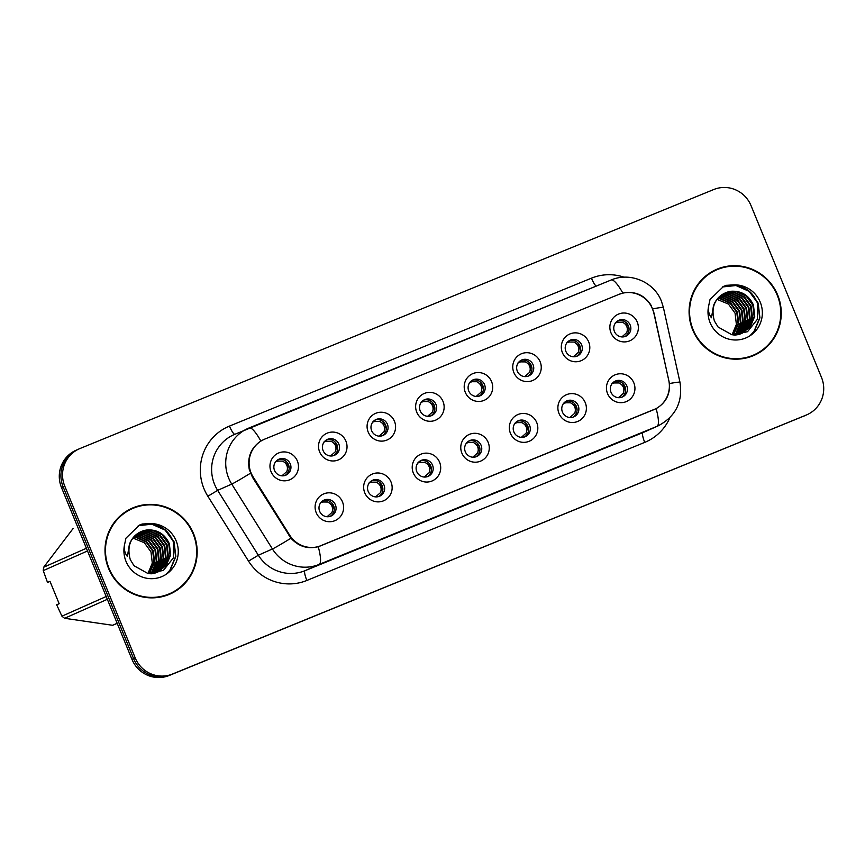 <?xml version="1.0" encoding="UTF-8"?>
<svg xmlns="http://www.w3.org/2000/svg" width="865" height="865" viewBox="0 0 865 865"><rect width="100%" height="100%" fill="white"/><g stroke="black" fill="none" stroke-linecap="round" stroke-linejoin="round"><path stroke-width="1.3" d="M391.045 482.065A14.51 14.208 -114 0 1 383.411 500.857A14.51 14.208 -114 0 1 364.76 492.812A14.51 14.208 -114 0 1 372.393 474.009A14.51 14.208 -114 0 1 391.045 482.065M368.209 491.461A8.704 8.52 66 0 0 379.627 496.196A8.704 8.52 66 0 0 383.984 485.016A8.704 8.52 66 0 0 372.555 480.28A8.704 8.52 66 0 0 368.209 491.461M439.604 462.224A14.51 14.208 -114 0 1 431.959 481.016A14.51 14.208 -114 0 1 413.308 472.96A14.51 14.208 -114 0 1 420.952 454.168A14.51 14.208 -114 0 1 439.604 462.224M416.768 471.62A8.704 8.52 66 0 0 428.186 476.345A8.704 8.52 66 0 0 432.543 465.175A8.704 8.52 66 0 0 421.114 460.44A8.704 8.52 66 0 0 416.768 471.62M488.163 442.372A14.51 14.208 -114 0 1 480.518 461.175A14.51 14.208 -114 0 1 461.867 453.119A14.51 14.208 -114 0 1 469.511 434.327A14.51 14.208 -114 0 1 488.163 442.372M465.316 451.779A8.704 8.52 66 0 0 476.745 456.504A8.704 8.52 66 0 0 481.102 445.324A8.704 8.52 66 0 0 469.673 440.599A8.704 8.52 66 0 0 465.316 451.779M536.722 422.531A14.51 14.208 -114 0 1 529.077 441.334A14.51 14.208 -114 0 1 510.426 433.279A14.51 14.208 -114 0 1 518.07 414.486A14.51 14.208 -114 0 1 536.722 422.531M513.875 431.938A8.704 8.52 66 0 0 525.304 436.663A8.704 8.52 66 0 0 529.65 425.483A8.704 8.52 66 0 0 518.232 420.758A8.704 8.52 66 0 0 513.875 431.938M585.281 402.69A14.51 14.208 -114 0 1 577.636 421.482A14.51 14.208 -114 0 1 558.985 413.438A14.51 14.208 -114 0 1 566.629 394.635A14.51 14.208 -114 0 1 585.281 402.69M562.434 412.086A8.704 8.52 66 0 0 573.863 416.822A8.704 8.52 66 0 0 578.209 405.642A8.704 8.52 66 0 0 566.791 400.906A8.704 8.52 66 0 0 562.434 412.086M633.84 382.849A14.51 14.208 -114 0 1 626.195 401.641A14.51 14.208 -114 0 1 607.544 393.597A14.51 14.208 -114 0 1 615.188 374.794A14.51 14.208 -114 0 1 633.84 382.849M610.993 392.245A8.704 8.52 66 0 0 622.422 396.981A8.704 8.52 66 0 0 626.768 385.801A8.704 8.52 66 0 0 615.35 381.065A8.704 8.52 66 0 0 610.993 392.245M342.497 501.905A14.51 14.208 -114 0 1 334.852 520.698A14.51 14.208 -114 0 1 316.201 512.653A14.51 14.208 -114 0 1 323.834 493.85A14.51 14.208 -114 0 1 342.497 501.905M319.65 511.302A8.704 8.52 66 0 0 331.068 516.037A8.704 8.52 66 0 0 335.425 504.857A8.704 8.52 66 0 0 323.997 500.121A8.704 8.52 66 0 0 319.65 511.302M345.924 441.15A14.51 14.208 -114 0 1 338.28 459.953A14.51 14.208 -114 0 1 319.628 451.898A14.51 14.208 -114 0 1 327.273 433.106A14.51 14.208 -114 0 1 345.924 441.15M323.078 450.557A8.704 8.52 66 0 0 334.506 455.282A8.704 8.52 66 0 0 338.853 444.102A8.704 8.52 66 0 0 327.435 439.377A8.704 8.52 66 0 0 323.078 450.557M394.483 421.309A14.51 14.208 -114 0 1 386.839 440.101A14.51 14.208 -114 0 1 368.187 432.057A14.51 14.208 -114 0 1 375.832 413.254A14.51 14.208 -114 0 1 394.483 421.309M371.636 430.705A8.704 8.52 66 0 0 383.065 435.441A8.704 8.52 66 0 0 387.412 424.261A8.704 8.52 66 0 0 375.994 419.536A8.704 8.52 66 0 0 371.636 430.705M443.042 401.468A14.51 14.208 -114 0 1 435.398 420.26A14.51 14.208 -114 0 1 416.746 412.216A14.51 14.208 -114 0 1 424.38 393.413A14.51 14.208 -114 0 1 443.042 401.468M420.195 410.864A8.704 8.52 66 0 0 431.624 415.6A8.704 8.52 66 0 0 435.971 404.42A8.704 8.52 66 0 0 424.542 399.684A8.704 8.52 66 0 0 420.195 410.864M491.59 381.627A14.51 14.208 -114 0 1 483.957 400.419A14.51 14.208 -114 0 1 465.305 392.364A14.51 14.208 -114 0 1 472.939 373.572A14.51 14.208 -114 0 1 491.59 381.627M468.754 391.023A8.704 8.52 66 0 0 480.172 395.759A8.704 8.52 66 0 0 484.53 384.579A8.704 8.52 66 0 0 473.101 379.843A8.704 8.52 66 0 0 468.754 391.023M540.149 361.775A14.51 14.208 -114 0 1 532.516 380.578A14.51 14.208 -114 0 1 513.853 372.523A14.51 14.208 -114 0 1 521.498 353.731A14.51 14.208 -114 0 1 540.149 361.775M517.313 371.182A8.704 8.52 66 0 0 528.731 375.907A8.704 8.52 66 0 0 533.089 364.738A8.704 8.52 66 0 0 521.66 360.002A8.704 8.52 66 0 0 517.313 371.182M588.708 341.935A14.51 14.208 -114 0 1 581.064 360.737A14.51 14.208 -114 0 1 562.412 352.682A14.51 14.208 -114 0 1 570.057 333.89A14.51 14.208 -114 0 1 588.708 341.935M565.861 351.341A8.704 8.52 66 0 0 577.29 356.066A8.704 8.52 66 0 0 581.648 344.886A8.704 8.52 66 0 0 570.219 340.161A8.704 8.52 66 0 0 565.861 351.341M637.267 322.094A14.51 14.208 -114 0 1 629.623 340.886A14.51 14.208 -114 0 1 610.971 332.841A14.51 14.208 -114 0 1 618.616 314.038A14.51 14.208 -114 0 1 637.267 322.094M614.42 331.49A8.704 8.52 66 0 0 625.849 336.226A8.704 8.52 66 0 0 630.196 325.045A8.704 8.52 66 0 0 618.778 320.32A8.704 8.52 66 0 0 614.42 331.49M297.365 460.991A14.51 14.208 -114 0 1 289.721 479.794A14.51 14.208 -114 0 1 271.069 471.739A14.51 14.208 -114 0 1 278.714 452.946A14.51 14.208 -114 0 1 297.365 460.991M274.519 470.398A8.704 8.52 66 0 0 285.947 475.123A8.704 8.52 66 0 0 290.294 463.943A8.704 8.52 66 0 0 278.876 459.218A8.704 8.52 66 0 0 274.519 470.398M371.68 480.735A8.704 8.52 -114 0 1 378.708 496.542M420.239 460.894A8.704 8.52 -114 0 1 427.256 476.702M468.798 441.053A8.704 8.52 -114 0 1 475.815 456.85M517.346 421.212A8.704 8.52 -114 0 1 524.374 437.009M565.905 401.371A8.704 8.52 -114 0 1 572.933 417.168M614.464 381.519A8.704 8.52 -114 0 1 621.492 397.327M323.121 500.586A8.704 8.52 -114 0 1 330.149 516.383M326.548 439.831A8.704 8.52 -114 0 1 333.576 455.628M375.107 419.99A8.704 8.52 -114 0 1 382.135 435.787M423.666 400.138A8.704 8.52 -114 0 1 430.694 415.946M472.225 380.297A8.704 8.52 -114 0 1 479.253 396.105M520.784 360.456A8.704 8.52 -114 0 1 527.801 376.264M569.343 340.615A8.704 8.52 -114 0 1 576.36 356.412M617.902 320.774A8.704 8.52 -114 0 1 624.919 336.571M278 459.672A8.704 8.52 -114 0 1 285.018 475.48M253.164 476.961A26.112 25.561 -114 0 1 251.077 472.906A26.112 25.561 -114 0 1 264.139 439.377A26.112 25.561 -114 0 1 264.841 439.074L618.94 294.37A26.112 25.561 -114 0 1 653.875 313.206L668.753 380.276A26.112 25.561 -114 0 1 654.329 409.459A26.112 25.561 -114 0 1 653.626 409.761L321.164 545.62A26.112 25.561 -114 0 1 289.678 535.176L253.164 476.961L252.461 477.264L249.282 469.479C247.152 457.271 251.001 447.789 260.852 441.031L264.214 439.344M108.579 568.489A46.915 45.921 66 0 0 170.135 593.995A46.915 45.921 66 0 0 193.598 533.748A46.915 45.921 66 0 0 132.031 508.252A46.915 45.921 66 0 0 108.579 568.489M169.41 594.309A46.915 45.921 66 0 0 180.936 586.578M692.66 329.803A46.915 45.921 66 0 0 754.226 355.299A46.915 45.921 66 0 0 777.689 295.062A46.915 45.921 66 0 0 716.123 269.566A46.915 45.921 66 0 0 692.66 329.803M753.502 355.612A46.915 45.921 66 0 0 765.028 347.892M263.522 439.636L264.117 439.377M619.189 294.284L622.843 293.094C634.964 290.867 644.371 294.933 651.075 305.28L654.048 313.152L669.467 383.541C670.148 394.624 665.704 402.982 656.124 408.626L318.244 546.702C307.702 549.307 298.609 546.475 290.964 538.214L252.461 477.264M78.401 449.227A29.021 28.404 66 0 0 77.634 449.551L76.001 450.276A29.021 28.404 66 0 0 61.491 487.536L131.967 659.357A29.021 28.404 66 0 0 169.27 675.468L804.601 415.773A29.021 28.404 66 0 0 805.369 415.449A29.021 28.404 66 0 1 804.601 415.773L170.902 674.743L806.223 415.059A29.021 28.404 66 0 0 807.002 414.724A29.021 28.404 66 0 0 821.512 377.464L751.036 205.643A29.021 28.404 66 0 0 713.733 189.532L80.034 448.503A29.021 28.404 66 0 0 79.256 448.827A29.021 28.404 66 0 0 64.745 486.087L135.221 657.919A29.021 28.404 66 0 0 172.524 674.019L806.223 415.059M131.967 659.357L133.588 658.633A29.021 28.404 66 0 0 170.902 674.743A29.021 28.404 66 0 1 133.588 658.633L63.123 486.811L133.588 658.633L135.221 657.919M77.634 449.551A29.021 28.404 66 0 0 63.123 486.811A29.021 28.404 66 0 1 77.634 449.551L79.256 448.827M654.589 409.372L653.886 409.675M728.86 266.517A46.915 45.921 66 0 0 715.398 269.891M144.769 505.203A46.915 45.921 66 0 0 131.307 508.577M802.969 416.498A29.021 28.404 66 0 0 803.747 416.173L807.002 414.724M276.108 461.207L275.319 461.932M276.108 461.629L277.87 461.088L277.87 459.748M282.639 461.11C286.866 463.424 288.294 466.884 286.888 471.49L288.413 464.786L282.639 461.11L277.87 461.088M281.947 475.826L286.888 471.49M321.239 502.111L320.439 502.846M321.229 502.533L322.991 502.003L323.002 500.651M327.759 502.014C331.998 504.338 333.414 507.798 332.019 512.404L333.533 505.679L327.759 502.014L322.991 502.003M327.067 516.729L332.019 512.404M324.667 441.366L323.867 442.091M324.667 441.788L326.429 441.247L326.429 439.907M331.187 441.258C335.425 443.583 336.853 447.043 335.447 451.649L336.972 444.945L331.187 441.258L326.429 441.247M330.495 455.985L335.447 451.649M373.226 421.514L372.426 422.25M373.226 421.947L374.978 421.406L374.988 420.055M379.746 421.417C383.984 423.742 385.401 427.202 384.006 431.808L385.531 425.093L379.746 421.417L374.978 421.406M379.054 436.144L384.006 431.808M421.785 401.674L420.985 402.409M421.785 402.095L423.536 401.565L423.547 400.214M428.305 401.576C432.543 403.89 433.96 407.361 432.565 411.956L434.089 405.253L428.305 401.576L423.536 401.565M427.613 416.292L432.565 411.956M470.344 381.833L469.544 382.568M470.333 382.254L472.095 381.714L472.106 380.373M476.864 381.735C481.102 384.049 482.519 387.509 481.124 392.115L482.638 385.412L476.864 381.735L472.095 381.714M476.172 396.451L481.124 392.115M369.798 482.27L368.998 483.005M369.788 482.692L371.55 482.151L371.561 480.81M376.318 482.173C380.557 484.486 381.973 487.947 380.578 492.553L382.092 485.838L376.318 482.173L371.55 482.151M375.626 496.888L380.578 492.553M418.346 462.429L417.557 463.164M418.346 462.851L420.109 462.31L420.12 460.969M424.877 462.332C429.116 464.646 430.532 468.106 429.137 472.712L430.651 465.997L424.877 462.332L420.109 462.31M424.185 477.048L429.137 472.712M466.905 442.588L466.116 443.312M466.905 443.01L468.668 442.469L468.668 441.128M473.436 442.491C477.675 444.805 479.091 448.265 477.696 452.871L479.21 446.156L473.436 442.491L468.668 442.469M472.744 457.207L477.696 452.871M132.226 508.696A46.429 45.445 66 0 0 109.012 568.316A46.429 45.445 66 0 0 169.94 593.552A46.429 45.445 66 0 0 193.154 533.932A46.429 45.445 66 0 0 132.226 508.696L130.777 509.334A46.429 45.445 66 0 0 119.781 516.308M132.983 538.073L144.369 542.766L150.986 551.881L152.294 563.093L147.958 573.506M133.88 536.97L136.573 537.219L146.672 541.739L153.278 550.854L154.586 562.142L149.277 573.679M133.653 537.241L136 537.468L146.088 541.998L152.705 551.113L154.002 562.391L148.953 573.646M134.821 535.965L138.865 536.192L148.964 540.722L155.57 549.837L156.879 561.126L152.467 571.57L150.532 573.765M134.583 536.214L138.292 536.451L148.391 540.971L154.997 550.086L156.305 561.374L151.894 571.83L150.229 573.744M135.794 535.046L141.157 535.176L151.256 539.695L157.873 548.81L159.171 560.098L154.77 570.554L151.732 573.744M135.546 535.273L140.584 535.424L150.683 539.955L157.3 549.07L158.598 560.358L154.186 570.813L151.418 573.776M136.8 534.213L143.46 534.148L153.548 538.679L160.166 547.794L161.463 559.082L157.062 569.538L153.019 573.549M136.551 534.408L142.876 534.408L152.975 538.938L159.593 548.053L160.89 559.331L156.489 569.786L152.705 573.603M137.849 533.446L145.753 533.132L155.851 537.662L162.458 546.777L163.766 558.055L159.355 568.51L154.273 573.268M137.578 533.629L145.179 533.391L155.278 537.911L161.885 547.026L163.193 558.314L158.782 568.77L153.97 573.344M138.93 532.754L148.045 532.116L158.144 536.635L164.761 545.75L166.058 557.038L161.647 567.494L155.495 572.933M138.649 532.927L147.472 532.364L157.571 536.895L164.177 546.01L165.485 557.298L161.074 567.743L155.192 573.019M140.033 532.137L150.337 531.088L160.436 535.619L167.053 544.734L168.351 556.022L163.95 566.478L156.695 572.522M139.752 532.289L149.764 531.348L159.863 535.878L166.48 544.993L167.778 556.271L163.377 566.726L156.392 572.63M147.656 529.91A21.863 21.409 66 0 0 141.114 531.618C130.323 537.208 126.712 546.55 130.291 559.644L134.01 565.732L147.926 573.506L163.42 570.403L173.292 557.99L173.4 542.009C168.989 530.775 160.836 524.644 148.942 523.606L142.195 524.028L139.503 525.066L125.944 538.181L124.517 544.874C123.922 549.502 124.884 553.362 127.393 556.455L129.393 544.377C132.659 535.954 138.757 531.132 147.656 529.91C157.679 529.575 164.901 534.181 169.345 543.717L170.654 554.995L166.242 565.451L157.852 572.046L151.472 573.776M140.887 531.726L152.067 530.332L162.166 534.851L168.772 543.966L170.081 555.254L165.669 565.71L157.56 572.165M50.019 581.421L47.51 582.437L43.25 570.63A52.235 51.132 66 0 1 43.672 567.245L86.403 548.259M73.266 528.547A52.235 51.132 66 0 0 73.125 528.612A52.235 51.132 66 0 0 72.974 528.677L43.672 567.245M107.336 599.304L64.605 618.291L112.591 625.276L117.153 623.254M112.591 625.276A52.235 51.132 66 0 0 115.553 624.076L117.197 623.341M47.51 582.437L49.986 581.334L59.166 603.705L56.679 604.808L61.934 616.183L106.19 596.515M61.934 616.183A52.235 51.132 66 0 0 64.605 618.291M87.506 550.951L43.25 570.63M155.96 597.683A46.429 45.445 66 0 0 168.491 594.19L169.94 593.552M139.341 525.131L142.509 523.974M138.227 525.671L151.883 524.212L165.118 530.094L173.789 541.955L175.552 556.638L169.864 570.251L165.712 574.587M138.368 525.596L152.175 524.082L165.399 529.964L174.081 541.825L175.833 556.519L170.146 570.121L166.285 574.219M716.317 270.01A46.429 45.445 66 0 0 693.103 329.63A46.429 45.445 66 0 0 754.031 354.855A46.429 45.445 66 0 0 777.246 295.235A46.429 45.445 66 0 0 716.317 270.01L714.868 270.648A46.429 45.445 66 0 0 703.872 277.622M717.074 299.387L728.46 304.069L735.077 313.184L736.385 324.397L732.049 334.82M717.972 298.284L720.664 298.522L730.763 303.053L737.369 312.168L738.667 323.456L733.369 334.982M717.745 298.555L720.091 298.782L730.179 303.301L736.796 312.416L738.094 323.705L733.044 334.95M718.912 297.279L722.956 297.506L733.055 302.026L739.662 311.151L740.97 322.429L736.558 332.884L734.623 335.069M718.674 297.528L722.383 297.755L732.482 302.285L739.088 311.4L740.397 322.688L735.985 333.144L734.32 335.058M719.885 296.36L725.248 296.49L735.347 301.009L741.965 310.124L743.262 321.412L738.861 331.868L735.823 335.058M719.637 296.576L724.675 296.738L734.774 301.269L741.391 310.384L742.689 321.661L738.278 332.117L735.51 335.09M720.891 295.516L727.541 295.462L737.64 299.993L744.257 309.108L745.554 320.396L741.154 330.841L737.11 334.852M720.642 295.722L726.968 295.722L737.067 300.242L743.684 309.356L744.981 320.645L740.581 331.1L736.796 334.917M721.94 294.76L729.844 294.446L739.943 298.966L746.549 308.081L747.857 319.369L743.446 329.825L738.364 334.582M721.67 294.943L729.271 294.695L739.37 299.225L745.976 308.34L747.284 319.628L742.873 330.084L738.05 334.658M723.021 294.068L732.136 293.419L742.235 297.949L748.852 307.064L750.15 318.352L745.738 328.808L739.586 334.236M722.74 294.23L731.563 293.678L741.662 298.209L748.268 307.324L749.577 318.601L745.165 329.057L739.283 334.333M724.124 293.451L734.428 292.402L744.527 296.933L751.144 306.048L752.442 317.325L748.041 327.781L740.775 333.825M723.843 293.603L733.855 292.662L743.954 297.182L750.571 306.296L751.869 317.585L747.468 328.04L740.483 333.933M731.747 291.224A21.863 21.409 66 0 0 725.205 292.932C714.414 298.512 710.803 307.854 714.382 320.958L718.101 327.046L732.017 334.82L747.511 331.717L757.383 319.304L757.491 303.323C753.08 292.089 744.927 285.947 733.033 284.909L726.286 285.342L723.594 286.38L710.035 299.495L708.608 306.188C708.013 310.805 708.976 314.665 711.484 317.769L713.484 305.691C716.75 297.268 722.848 292.446 731.747 291.224C741.77 290.889 748.993 295.484 753.437 305.021L754.745 316.309L750.333 326.765L741.943 333.349L735.564 335.09M724.978 293.04L736.158 291.635L746.257 296.165L752.864 305.28L754.172 316.568L749.76 327.013L741.651 333.479M740.051 358.997A46.429 45.445 66 0 0 752.582 355.504L754.031 354.855M723.432 286.445L726.6 285.288M722.318 286.975L735.974 285.526L749.209 291.408L757.881 303.269L759.643 317.952L753.956 331.565L749.804 335.901M722.459 286.91L736.266 285.396L749.49 291.278L758.173 303.139L759.924 317.823L754.237 331.436L750.377 335.534M518.892 361.992L518.103 362.727M518.892 362.413L520.654 361.873L520.665 360.532M525.423 361.894C529.661 364.208 531.078 367.668 529.683 372.274L531.197 365.571L525.423 361.894L520.654 361.873M524.731 376.61L529.683 372.274M567.451 342.151L566.662 342.875M567.451 342.572L569.213 342.032L569.224 340.691M573.982 342.053C578.22 344.367 579.637 347.827 578.242 352.433L579.755 345.73L573.982 342.053L569.213 342.032M573.29 356.769L578.242 352.433M616.01 322.299L615.22 323.034M616.01 322.732L617.772 322.191L617.772 320.839M622.541 322.202C626.768 324.526 628.195 327.986 626.79 332.593L628.314 325.878L622.541 322.202L617.772 322.191M621.849 336.928L626.79 332.593M515.464 422.747L514.664 423.472M515.464 423.169L517.227 422.628L517.227 421.287M521.995 422.639C526.223 424.964 527.65 428.424 526.244 433.03L527.758 426.304L521.995 422.639L517.227 422.628M521.303 437.366L526.244 433.03M564.023 402.895L563.223 403.631M564.023 403.328L565.786 402.787L565.786 401.436M570.543 402.798C574.782 405.123 576.209 408.583 574.803 413.189L576.317 406.464L570.543 402.798L565.786 402.787M569.851 417.525L574.803 413.189M612.582 383.054L611.782 383.79M612.582 383.476L614.334 382.946L614.345 381.595M619.102 382.957C623.341 385.271 624.757 388.731 623.362 393.337L624.876 386.623L619.102 382.957L614.334 382.946M618.41 397.673L623.362 393.337M289.678 535.176L288.975 535.489M669.921 417.633A48.364 47.337 -114 0 1 644.739 442.383L306.859 580.458A48.364 47.337 -114 0 1 248.536 561.126L207.849 496.25A48.364 47.337 -114 0 1 229.474 426.088L591.455 278.162A9.677 1.979 -112.2 0 0 596.18 286.11M591.455 278.162A48.364 47.337 -114 0 1 624.141 277.2M656.124 408.626A33.854 6.92 67.8 0 1 656.968 426.369L319.088 564.445A38.687 37.876 -114 0 1 272.432 548.972L231.744 484.097A38.687 37.876 -114 0 1 228.663 478.096A38.687 37.876 -114 0 1 248.006 428.413A38.687 37.876 -114 0 1 249.044 427.97A33.854 6.92 67.8 0 1 249.088 427.959A33.854 6.92 67.8 0 1 260.852 441.031M622.843 293.094A33.854 6.92 -112.2 0 0 611.068 280.033L233.918 434.684A38.687 37.876 66 0 0 214.563 484.368A38.687 37.876 66 0 0 217.645 490.358L258.332 555.233A38.687 37.876 66 0 0 304.988 570.705L642.868 432.63A38.687 37.876 66 0 0 643.906 432.197L658.005 425.926A38.687 37.876 -114 0 1 656.968 426.369L642.868 432.63A9.677 1.979 -112.2 0 0 644.739 442.383M250.439 473.242A33.854 0.995 -32.1 0 1 231.744 484.097L217.645 490.358L207.849 496.25M652.751 308.837A33.854 1.406 -12.5 0 1 663.401 307.529L661.422 301.204C654.113 281.958 630.023 271.718 611.068 280.033A33.854 6.92 -112.2 0 0 611.036 280.044L249.12 427.937M306.859 580.458A9.677 1.979 -112.2 0 1 304.988 570.705L319.088 564.445A33.854 6.92 -112.2 0 0 318.244 546.702M669.467 383.541A33.854 1.406 -12.5 0 1 679.976 382.254C682.993 401.987 675.662 416.552 658.005 425.926M248.536 561.126L258.332 555.233L272.432 548.972A33.854 0.995 -32.1 0 0 290.964 538.214M64.745 486.087L61.491 487.536M172.524 674.019L169.27 675.468M229.474 426.088A9.677 1.979 -112.2 0 0 234.837 434.273M283.536 474.907L284.293 475.664M328.657 515.81L329.414 516.578M332.095 455.066L332.841 455.823M380.643 435.225L381.4 435.982M429.202 415.373L429.959 416.13M477.761 395.532L478.518 396.289M377.216 495.969L377.973 496.726M425.775 476.128L426.532 476.885M474.334 456.288L475.09 457.044M124.517 544.874A27.669 27.085 66 0 0 126.009 561.363A27.669 27.085 66 0 0 161.582 576.717A27.669 27.085 66 0 0 176.157 540.874A27.669 27.085 66 0 0 148.942 523.606M708.608 306.188A27.669 27.085 66 0 0 710.1 322.677A27.669 27.085 66 0 0 745.673 338.031A27.669 27.085 66 0 0 760.249 302.188A27.669 27.085 66 0 0 733.033 284.909M526.32 375.691L527.077 376.448M574.879 355.85L575.636 356.607M623.438 336.009L624.195 336.766M522.893 436.447L523.649 437.203M571.451 416.595L572.198 417.363M620 396.754L620.756 397.511M654.329 409.459L653.626 409.772M264.139 439.377L262.928 439.917M679.976 382.254L663.401 307.529M130.291 559.644L134.01 565.732M714.382 320.958L718.101 327.046"/></g></svg>

